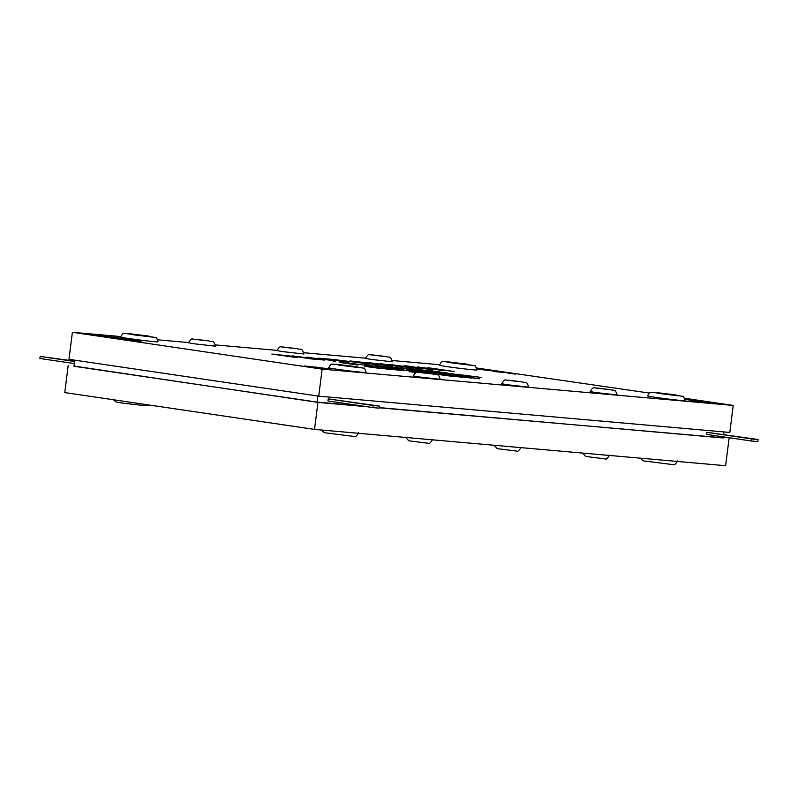 <?xml version="1.0" encoding="UTF-8"?>
<svg xmlns="http://www.w3.org/2000/svg" width="798" height="798" viewBox="0 0 798 798"><rect width="100%" height="100%" fill="white"/><g stroke="black" fill="none" stroke-linecap="round" stroke-linejoin="round"><path stroke-width="1.2" d="M378.422 366.711L366.581 365.075C363.788 364.646 363.549 364.526 365.873 364.726L378.412 366.831M367.778 365.015L368.417 365.245M366.581 365.075C363.788 364.646 363.549 364.526 365.873 364.726L366.821 365.025M403.539 369.055L384.925 366.412L399.13 367.958C402.421 368.457 402.621 368.576 399.718 368.307L403.539 369.055M399.07 368.157L399.13 367.958C402.421 368.457 402.621 368.576 399.718 368.307M422.252 370.621L409.633 368.596L422.252 370.621M408.317 368.526L409.613 368.796M428.007 371.18L426.691 371.11M443.798 372.596L430.561 370.771L444.606 372.746M438.94 371.748L439.558 371.888M427.519 370.232L430.192 370.631M447.06 372.846L445.673 372.786M386.142 368.965L373.524 366.94L386.142 368.965M372.207 366.871L374.751 367.27M391.898 369.514L390.581 369.454M405.095 370.432L398.471 369.723L405.095 370.432M420.795 371.978L408.955 370.352C406.162 369.913 405.923 369.803 408.247 370.003L420.785 372.097M410.152 370.292L410.79 370.521M408.955 370.352C406.162 369.913 405.923 369.803 408.247 370.003L409.194 370.302M447.528 374.471L428.915 371.828L449.254 374.471L441.025 372.895L457.862 375.379L433.284 372.367L447.528 374.471M454.321 376.596L432.207 373.654L450.97 376.167L439.628 374.312L459.05 376.875L448.845 375.12L462.501 377.324L442.72 374.701L454.321 376.596M415.977 372.486L409.135 371.619L416.147 372.427M462.222 375.768L443.608 373.125L453.304 373.983L470.132 376.466L462.222 375.768M297.215 357.654L271.859 354.063L291.21 356.157C295.699 356.846 295.958 357.005 292.008 356.636L297.215 357.654M291.12 356.566L291.21 356.157C295.699 356.846 295.958 357.005 292.008 356.636M333.095 360.846L330.342 360.447C332.616 360.646 332.586 360.566 330.252 360.197L309.315 357.723C305.594 357.145 305.484 357.005 308.986 357.324L311.729 357.723C309.524 357.514 309.454 357.574 311.519 357.903L332.517 360.387C336.477 361.005 336.666 361.155 333.095 360.846C336.666 361.155 336.477 361.005 332.517 360.387L332.497 360.596C336.447 361.215 336.636 361.364 333.065 361.055M330.322 360.576L330.342 360.447C332.616 360.646 332.586 360.566 330.252 360.197M309.315 357.723C305.594 357.145 305.484 357.005 308.986 357.324L309.933 357.823M311.729 357.723C309.524 357.514 309.454 357.574 311.519 357.903L311.509 358.033M369.624 364.048L334.133 359.559L369.624 364.048M392.506 366.073L367.14 362.472L395.05 365.953L380.347 363.639L403.289 367.03L375.389 363.549L392.506 366.073M427.578 369.165L427.598 369.035C430.022 369.235 429.703 369.095 426.661 368.606L429.843 368.935C433.753 369.564 433.962 369.733 430.471 369.444L410.581 366.98C403.638 365.953 402.411 365.614 406.89 365.973L429.234 369.314M429.224 369.085L429.843 368.935C433.753 369.564 433.962 369.733 430.471 369.444M404.097 365.843L407.588 366.242M409.424 366.352L407.808 366.561M330.691 369.125L318.093 368.008L330.681 369.225M493.294 370.631L497.912 371.299C500.346 371.698 500.196 371.768 497.463 371.519L480.695 369.514L493.284 370.761M497.493 371.449L497.912 371.299C500.346 371.698 500.196 371.768 497.463 371.519M325.664 368.377L304.108 365.943L325.654 368.486M133.625 340.267L133.864 340.088C136.278 340.467 136.538 340.576 134.623 340.417L132.717 340.148C133.974 340.247 133.914 340.187 132.528 339.968L127.062 339.32C125.665 339.2 125.765 339.26 127.361 339.509L120.967 338.951C118.673 338.601 118.443 338.502 120.269 338.661L133.864 340.088C136.278 340.467 136.538 340.576 134.623 340.417M132.717 340.148C133.974 340.247 133.914 340.187 132.528 339.968M127.062 339.32C125.665 339.2 125.765 339.26 127.361 339.509L127.351 339.569M120.967 338.951C118.673 338.601 118.443 338.502 120.269 338.661L120.249 338.841M124.727 339.22L126.064 339.34M510.301 373.364L515.558 374.132L510.291 373.444M704.853 402.072L691.357 400.367L705.392 401.893C708.764 402.401 709.223 402.551 706.769 402.352L705.861 402.332M708.355 402.421L706.769 402.352M698.21 401.045L697.512 401.224M702.24 401.873L701.113 401.823M689.991 400.307L692.355 400.716M693.272 400.636L694.18 400.995M699.377 401.653L700.105 401.723M105.326 335.888L91.241 334.372L105.316 335.978M90.114 334.322L91.221 334.552M95.76 334.931L97.426 335.11M370.761 359.379L392.377 361.803C389.983 355.24 390.681 358.003 385.075 356.447L369.574 354.701C368.975 353.833 367.569 355.06 365.344 358.392L370.761 359.379M282.322 351.569L303.928 353.993C301.534 347.419 302.233 350.192 296.637 348.636L281.125 346.891C280.527 346.023 279.12 347.25 276.896 350.581L282.322 351.569M193.874 343.758L215.49 346.182C213.096 339.609 213.794 342.382 208.188 340.826L192.687 339.08C192.089 338.202 190.672 339.439 188.458 342.771L193.874 343.758M446.98 366.611A18.863 0.529 7.2 0 0 466.541 369.125A18.863 0.529 7.2 0 0 476.905 369.963C475.837 366.472 475.039 365.025 474.511 365.614L443.798 361.524C443.119 362.172 442.331 359.808 439.479 365.235A18.863 0.529 7.2 0 0 446.98 366.611M128.079 338.442A18.863 0.529 7.2 0 0 147.64 340.965A18.863 0.529 7.2 0 0 158.004 341.793C156.937 338.302 156.139 336.856 155.61 337.454L124.897 333.365C124.209 334.013 123.431 331.649 120.578 337.065A18.863 0.529 7.2 0 0 128.079 338.442M120.668 336.556L72.389 332.297L322.143 369.125L733.232 405.424L684.634 398.262M649.303 393.055L476.685 367.998M439.578 364.726L392.347 360.546M365.384 358.172L303.898 352.736M276.936 350.362L215.46 344.926M188.488 342.551L157.785 339.838M336.207 369.135A18.863 0.529 7.2 0 0 355.768 371.649A18.863 0.529 7.2 0 0 366.132 372.486C365.065 368.995 364.267 367.549 363.738 368.137L333.025 364.048C332.347 364.696 331.559 362.332 328.706 367.758A18.863 0.529 7.2 0 0 336.207 369.135M655.118 397.294A18.863 0.529 7.2 0 0 674.679 399.818A18.863 0.529 7.2 0 0 685.043 400.646C683.966 397.165 683.168 395.708 682.649 396.307L651.926 392.217C651.248 392.865 650.46 390.501 647.607 395.918A18.863 0.529 7.2 0 0 655.118 397.294M418.661 376.905L440.267 379.329C437.873 372.756 438.571 375.529 432.975 373.973L417.464 372.217C416.865 371.349 415.459 372.586 413.234 375.918L418.661 376.905M507.099 384.716L528.715 387.14C526.321 380.566 527.019 383.339 521.413 381.783L505.912 380.028C505.314 379.16 503.907 380.397 501.683 383.728L507.099 384.716M595.547 392.526L617.163 394.95C614.769 388.377 615.467 391.15 609.862 389.594L594.36 387.838C593.762 386.97 592.345 388.207 590.131 391.539L595.547 392.526M713.701 403.13L701.103 402.012L713.681 403.229M684.574 398.94L694.44 400.397L685.033 399.559M113.356 337.075L117.974 337.744C120.408 338.143 120.259 338.212 117.515 337.963L100.757 335.968L113.336 337.205M117.545 337.893L117.974 337.744C120.408 338.143 120.259 338.212 117.515 337.963M135.83 340.616L141.076 341.384L135.82 340.696M508.097 373.015L508.336 372.836C510.76 373.215 511.009 373.324 509.104 373.165L507.189 372.895C508.456 372.995 508.386 372.935 506.999 372.716L501.543 372.067C500.137 371.948 500.236 372.008 501.832 372.257L495.438 371.698C493.154 371.349 492.925 371.25 494.75 371.409L508.336 372.836C510.76 373.215 511.009 373.324 509.104 373.165M507.189 372.895C508.456 372.995 508.386 372.935 506.999 372.716M501.543 372.067C500.137 371.948 500.236 372.008 501.832 372.257L501.832 372.317M495.438 371.698C493.154 371.349 492.925 371.25 494.75 371.409L494.72 371.589M499.209 371.968L500.546 372.087M476.476 368.367L490.451 370.212L476.915 368.955M442.681 370.501L417.324 366.91L430.312 368.676L427.648 367.818L430.96 368.107L454.351 371.539L433.903 369.065L442.681 370.501M407.469 367.399L388.776 364.387L421.264 368.616L407.469 367.399M375.339 364.556L349.983 360.955L369.374 363.04C372.786 363.559 373.324 363.728 370.98 363.549L387.529 365.634L367.529 363.26L375.339 364.556M372.437 363.589L370.98 363.619M348.935 362.222L318.073 358.142L331.489 359.329L348.935 362.222M310.861 358.861L292.168 355.858L324.656 360.078L310.861 358.861M358.003 365.035L339.389 362.392L353.594 363.928C356.886 364.437 357.075 364.546 354.182 364.287L358.003 365.035M353.534 364.137L353.594 363.928C356.886 364.437 357.075 364.546 354.182 364.287M481.763 377.494L455.887 374.212L481.763 377.494M431.429 373.743L437.504 374.831M471.279 378.102L449.164 375.15L467.927 377.663L456.586 375.808L475.997 378.372L465.803 376.616L479.458 378.821L459.678 376.197L471.279 378.102M430.711 372.905L418.092 370.871L430.711 372.905M416.775 370.811L418.072 371.08M436.466 373.454L435.149 373.384M413.703 371.469L396.347 368.965L414.571 371.629M406.162 370.272L405.524 370.302M395.828 369.823L383.22 367.798L395.828 369.823M381.903 367.728L383.19 367.998M401.584 370.372L398.98 370.102M365.454 366.222L382.292 368.706L367.469 366.731M365.135 366.442L364.407 366.132M431.718 371.409L419.878 369.783C417.075 369.344 416.845 369.235 419.159 369.434L431.698 371.529M421.075 369.723L421.703 369.953M419.878 369.783C417.075 369.344 416.845 369.235 419.159 369.434L420.117 369.733M401.564 367.878L418.401 370.362L403.579 368.387M401.244 368.107L400.516 367.788M379.13 366.003L392.466 367.968C394.242 368.117 394.013 368.018 391.788 367.659L394.112 367.898C396.985 368.367 397.145 368.486 394.571 368.277L379.978 366.462C374.89 365.713 373.983 365.464 377.274 365.723L387.02 366.871L377.733 366.142M392.456 368.068L392.466 367.968C394.242 368.117 394.013 368.018 391.788 367.659M393.683 368.068L394.112 367.898C396.985 368.367 397.145 368.486 394.571 368.277M375.22 365.634L377.753 365.983M377.055 366.711L351.01 363.419L377.055 366.711M74.773 360.167L74.005 366.262L317.105 402.112L363.499 406.202M379.21 407.588L723.207 437.972L723.347 436.875M723.656 434.431L723.966 431.927M317.105 402.112L317.873 396.017M328.217 398.89L327.958 400.965L372.915 407.598L373.175 405.514L328.217 398.89L379.399 406.062L379.14 408.147L372.915 407.598M706.918 432.326L706.649 434.411L751.606 441.035L751.876 438.96L706.918 432.326L758.1 439.508L757.841 441.583L751.606 441.035M733.232 405.424L729.821 432.446L318.731 396.147L68.967 359.319L72.389 332.297M322.143 369.125L318.731 396.147M74.034 366.073L317.943 402.382L366.831 406.701M379.19 407.788L723.227 437.833M68.179 365.554L64.768 392.576L314.532 429.404L725.611 465.703L729.033 438.681M317.943 402.382L314.532 429.404M74.653 361.125L40.159 356.417L39.9 358.492L74.344 363.569M40.159 356.417L74.613 361.494M379.399 406.062L373.175 405.514M758.1 439.508L751.876 438.96M146.044 335.828L129.416 333.963L146.044 335.828M673.083 394.681L656.455 392.816L673.083 394.681M464.945 363.988L448.316 362.122L464.945 363.988M354.172 366.511L337.554 364.656L354.172 366.511M205.615 340.596L197.296 339.659L205.615 340.596M607.288 389.364L598.969 388.426L607.288 389.364M382.501 356.217L374.192 355.28L382.501 356.217M518.84 381.554L510.521 380.616L518.84 381.554M294.053 348.407L285.744 347.469L294.053 348.407M430.391 373.743L422.082 372.806L430.391 373.743M91.71 334.631L92.418 334.701M95.74 335.09L96.508 335.02M97.625 335.499L92.408 334.821M93.196 334.651L97.635 335.419M102.862 335.978L97.416 335.24M98.294 335.07L102.872 335.878M705.881 402.182L707.178 402.382M700.115 401.683L700.754 401.793M696.724 401.025L697.532 401.105M691.427 400.047L694.41 400.606M685.023 399.489L690.09 400.007C692.913 400.267 692.883 400.167 689.991 399.708L684.933 399.05M690.08 400.107L690.09 400.007C692.913 400.267 692.883 400.167 689.991 399.708M117.944 337.953L118.553 338.043M107.75 336.786L108.658 336.876M110.633 336.936L116.518 337.614L109.765 337.095M115.77 337.793L116.518 337.614M133.835 340.297L134.443 340.387M120.578 338.891L121.176 338.951M124.707 339.369L125.276 339.27M313.973 367.399L315.888 367.09M315.878 367.2L316.696 367.06M316.676 367.27L317.524 367.389M508.316 373.045L508.915 373.135M495.059 371.639L495.658 371.698M499.189 372.117L499.748 372.018M497.892 371.509L498.491 371.599M487.688 370.342L488.595 370.422M490.58 370.491L496.456 371.16L489.703 370.641M495.708 371.349L496.456 371.16M476.865 368.616L477.374 368.666M477.573 369.055L481.344 369.304L476.416 368.586M476.905 368.866L477.583 368.965M482.8 369.534L477.354 368.796M478.241 368.626L482.82 369.434M428.546 368.107L430.96 368.107M430.94 368.317L433.384 368.895M433.354 369.105L433.883 369.165M429.813 369.145C433.723 369.773 433.942 369.943 430.441 369.654M404.686 366.023L406.86 366.172M391.479 364.836L392.776 365.005M406.292 366.821L407.469 366.98M400.576 366.422L402.362 366.581M395.858 365.414L406.312 366.721L395.828 365.604M372.826 363.309L375.379 363.639M395.04 366.023L397.584 366.392M353.534 361.484L355.04 361.614M369.344 363.25C372.766 363.768 373.304 363.938 370.96 363.758M363.539 362.96L365.045 363.09M355.05 361.564L367 363.05C369.464 363.29 369.464 363.21 367.02 362.831L355.03 361.703M366.98 363.21L367 363.05C369.464 363.29 369.464 363.21 367.02 362.831M337.684 360.088L339.2 360.217M347.399 361.514L348.906 361.654M327.12 359.15L328.636 359.29M309.285 357.933C305.564 357.344 305.464 357.215 308.966 357.534M294.871 356.307L296.168 356.477M309.684 358.292L310.861 358.442M303.968 357.893L305.754 358.043M299.24 356.886L309.694 358.182L299.22 357.075M275.41 354.581L276.916 354.721M291.19 356.367C295.669 357.045 295.938 357.215 291.988 356.846M286.292 356.187L287.799 356.327M276.926 354.661L289.295 356.247C291.789 356.477 291.649 356.377 288.886 355.958L276.906 354.801M289.275 356.397L289.295 356.247C291.789 356.477 291.649 356.377 288.886 355.958M342.941 362.91L352.187 363.998C354.013 364.157 353.913 364.097 351.888 363.788L343.11 362.831M353.564 364.137L354.93 364.347M352.177 364.107L352.187 363.998C354.013 364.157 353.913 364.097 351.888 363.788M465.344 375.299L466.551 375.269M466.521 375.479L471.059 376.496M441.324 373.155L441.843 373.125M418.102 371.08L419.329 371.2M433.863 373.185L435.11 373.384M419.479 371.309L433.843 373.334M420.017 371.16L433.194 373.195M416.746 371.24L420.177 371.738M420.157 371.948L420.775 372.187M413.793 371.359L416.775 371.858M383.22 368.008L384.446 368.127M384.606 368.227L398.96 370.252M385.135 368.078L398.312 370.112M389.294 369.245L390.541 369.444M374.91 367.369L389.274 369.404M375.449 367.22L388.626 369.255M444.626 372.596L445.902 372.806M438.092 371.748L438.92 371.888M432.287 371.02L430.182 370.771M431.03 370.601L432.297 370.93M427.658 370.671L431.1 371.17M431.07 371.379L431.688 371.619M409.643 368.806L410.86 368.925M425.404 370.9L426.651 371.11M411.02 369.025L425.384 371.06M411.559 368.876L424.736 370.91M399.11 368.157L400.466 368.367M388.646 366.861L397.723 368.018C399.549 368.187 399.449 368.117 397.424 367.808L388.636 366.96M397.713 368.127L397.723 368.018C399.549 368.187 399.449 368.117 397.424 367.808M394.082 368.107C396.955 368.576 397.115 368.696 394.551 368.476M376.038 365.833L377.245 365.933M374.372 365.963L377.803 366.472M377.783 366.671L378.402 366.91M148.538 336.048L128.159 333.554L131.091 334.502L151.47 336.995L148.538 336.048M356.666 366.731L336.287 364.247L339.23 365.195L359.599 367.688L356.666 366.731M467.438 364.207L447.06 361.723L450.002 362.671L470.371 365.155L467.438 364.207M675.567 394.9L655.198 392.407L658.131 393.354L678.509 395.848L675.567 394.9M208.098 340.816L195.001 339.21L208.098 340.816M432.885 373.963L419.788 372.357L432.885 373.963M296.547 348.626L283.45 347.02L296.547 348.626M521.333 381.773L508.236 380.167L521.333 381.773M384.995 356.437L371.898 354.841L384.995 356.437M609.772 389.584L596.675 387.978L609.772 389.584M148.697 404.945L146.074 405.783L122.343 403.09L116.109 401.983L113.366 399.738M358.521 432.765C355.669 438.192 354.881 435.828 354.202 436.476L324.237 432.676L321.315 430.002M677.422 460.935C674.569 466.351 673.791 463.987 673.103 464.636L643.148 460.835L640.215 458.162M432.656 439.608C430.431 442.94 429.025 444.167 428.426 443.299L408.845 440.835L405.653 437.454M521.104 447.419C518.88 450.75 517.473 451.977 516.875 451.109L497.294 448.646L494.102 445.264M609.542 455.229C607.328 458.561 605.911 459.798 605.313 458.92L585.742 456.456L582.54 453.074"/></g></svg>
